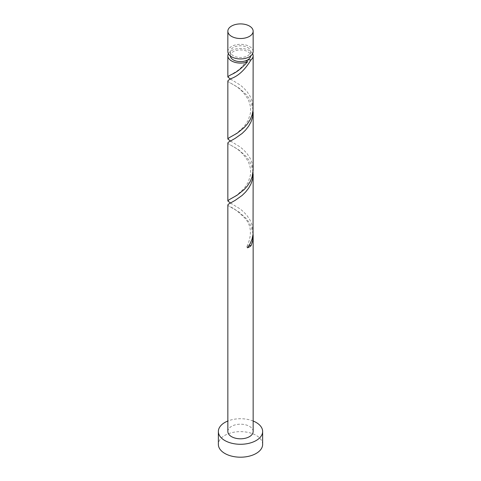 <?xml version="1.0" encoding="UTF-8"?>
<svg xmlns="http://www.w3.org/2000/svg" width="481" height="481" viewBox="0 0 481 481"><rect width="100%" height="100%" fill="white"/><g stroke="black" fill="none" stroke-linecap="round" stroke-linejoin="round"><path stroke-width="0.36" stroke-dasharray="2.4 1.8" d="M227.85 51.641A12.65 7.305 180 0 1 235.66 44.889A12.65 7.305 180 0 1 249.447 46.477A12.65 7.305 180 0 1 253.15 51.641M247.655 47.511A10.119 5.844 180 0 1 250.619 51.641A10.119 5.844 180 0 1 244.372 57.041A10.119 5.844 180 0 1 233.345 55.772A10.119 5.844 180 0 1 230.381 51.641A10.119 5.844 180 0 1 236.628 46.242A10.119 5.844 180 0 1 247.655 47.511M230.387 56.03A10.119 5.844 180 0 1 230.381 55.772A10.119 5.844 180 0 1 236.628 50.373A10.119 5.844 180 0 1 247.655 51.641A10.119 5.844 180 0 1 250.619 55.772A10.119 5.844 180 0 1 250.613 56.03M262.638 444.414A22.138 12.783 0 0 0 256.157 435.377A22.138 12.783 0 0 0 232.028 432.605A22.138 12.783 0 0 0 218.362 444.414M253.066 171.988L251.238 164.598L248.917 160.191L245.917 156.229L238.871 149.952L228.409 143.771L227.85 142.971M253.15 431.499A12.65 7.305 0 0 0 249.447 426.334A12.65 7.305 0 0 0 235.66 424.753A12.65 7.305 0 0 0 227.85 431.499M253.066 233.964L251.238 226.581L248.917 222.174L245.917 218.206L238.871 211.929L228.409 205.748L227.85 204.954M230.381 202.964L240.326 209.055L243.897 212.139L247.192 215.795L249.946 219.949L251.936 224.501L253.15 231.986M230.381 79.004L240.326 85.095L243.897 88.179L247.192 91.835L249.946 95.99L251.936 100.541L253.15 108.027M228.367 53.704A12.65 7.305 180 0 1 249.447 50.607A12.65 7.305 180 0 1 252.633 53.704M253.066 110.005L251.238 102.621L248.917 98.214L245.917 94.246L238.871 87.969L228.409 81.788L227.85 80.994M230.381 140.987L240.326 147.072L243.897 150.156L247.192 153.812L249.946 157.966L251.936 162.518L253.15 170.009M253.15 421.013A22.138 12.783 0 0 0 227.85 421.013M247.487 247.799A2.531 1.461 180 0 1 247.054 246.398A2.531 1.461 180 0 1 249.122 245.43M250.619 51.641L250.619 55.772M230.381 51.641L230.381 55.772M230.369 206.908C233.417 207.942 237.921 211.357 243.891 217.159C251.353 224.417 252.411 234.163 247.054 246.398M232.022 202.122L230.333 203.144L230.321 202.796L232.119 203.878M230.369 144.931C233.688 147.042 241.264 149.741 247.901 161.081C250.282 165.692 251.094 170.539 250.33 175.607L248.142 182.407L244.156 188.48L237.073 194.955L230.381 199.032M232.022 140.139L230.333 141.167L230.321 140.819L232.119 141.895M230.369 82.948C233.688 85.065 241.264 87.758 247.901 99.098C250.282 103.716 251.094 108.562 250.33 113.63L248.142 120.424L244.156 126.497L237.073 132.978L230.381 137.049M232.022 78.162L230.333 79.185L230.321 78.836L232.119 79.918M247.054 60.462L240.488 68.272L236.953 71.08L230.381 75.072"/><path stroke-width="0.72" d="M231.553 36.382A12.65 7.305 0 0 0 245.34 37.963A12.65 7.305 0 0 0 253.15 31.217A12.65 7.305 0 0 0 249.447 26.046A12.65 7.305 0 0 0 235.66 24.465A12.65 7.305 0 0 0 227.85 31.217A12.65 7.305 0 0 0 231.553 36.382M253.15 31.217L253.15 51.641A12.65 7.305 180 0 1 245.34 58.387A12.65 7.305 180 0 1 231.553 56.806A12.65 7.305 180 0 1 227.85 51.641L227.85 31.217M250.613 56.03A10.119 5.844 180 0 1 247.655 59.903A10.119 5.844 180 0 1 233.345 59.903A10.119 5.844 180 0 1 230.387 56.03M227.85 421.013A22.138 12.783 0 0 0 218.362 431.499A22.138 12.783 0 0 0 224.843 440.542A22.138 12.783 0 0 0 248.972 443.308A22.138 12.783 0 0 0 262.638 431.499A22.138 12.783 0 0 0 256.157 422.462A22.138 12.783 0 0 0 253.15 421.013M218.362 431.499L218.362 444.414A22.138 12.783 0 0 0 224.843 453.451A22.138 12.783 0 0 0 248.972 456.222A22.138 12.783 0 0 0 262.638 444.414L262.638 431.499M249.122 245.43A2.531 1.461 180 0 1 251.046 245.749L252.591 241.047L253.15 235.943L253.15 431.499A12.65 7.305 0 0 1 245.34 438.251A12.65 7.305 0 0 1 231.553 436.664A12.65 7.305 0 0 1 227.85 431.499L227.85 204.954L228.313 204.233L235.083 200.421L242.129 195.43L245.593 192.051L248.653 188.137L251.046 183.766L252.591 179.07L253.066 171.988M253.15 235.943L253.066 233.964M251.046 245.749A12.65 7.305 180 0 1 247.487 247.799L250.174 243.602L252.08 239.021L253.048 234.199L253.15 173.96M252.633 53.704A12.65 7.305 180 0 1 253.15 55.772L253.048 110.239L252.08 115.061L250.174 119.643L247.487 123.839L244.234 127.549L237.103 133.243L229.064 137.782L227.85 139.021L227.85 80.994L228.313 80.273L231.553 78.409C238.666 75.733 245.16 69.535 251.046 59.806L247.655 59.903L247.054 60.462L247.487 61.863A12.65 7.305 180 0 1 231.553 60.937A12.65 7.305 180 0 1 227.85 55.772A12.65 7.305 180 0 1 228.367 53.704M247.487 61.863C241.799 68.236 236.49 72.433 231.553 74.459L229.064 75.8L227.85 77.038L230.381 79.004M231.553 78.409L232.022 78.162M253.15 55.772A12.65 7.305 180 0 1 251.046 59.806M253.15 111.983L253.15 170.009L252.08 177.038L250.174 181.62L247.487 185.822L244.234 189.526L237.103 195.22L229.064 199.759L227.85 200.998L227.85 142.971L228.313 142.25L235.083 138.438L242.129 133.447L245.593 130.074L248.653 126.154L251.046 121.789L252.591 117.087L253.066 110.005M227.85 139.021L230.381 140.987M227.85 200.998L230.381 202.964M227.85 55.772L227.85 77.038M230.333 203.144L230.321 202.796M230.333 141.167L230.321 140.819M230.333 79.185L230.321 78.836"/></g></svg>
